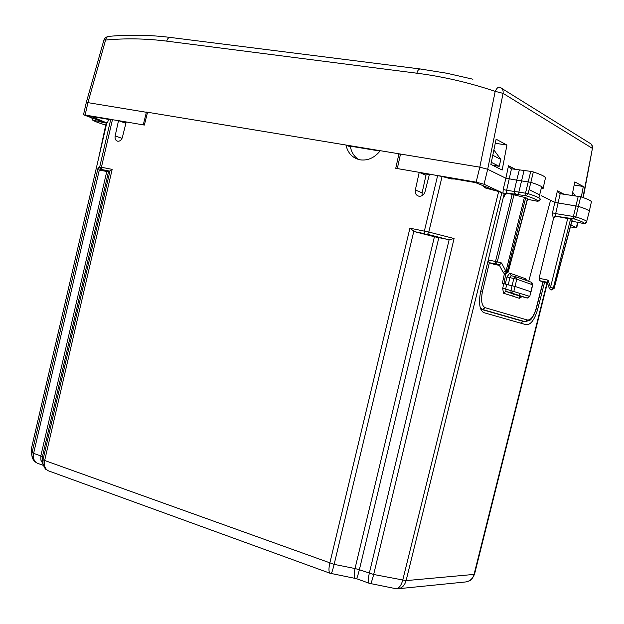 <?xml version="1.0" encoding="UTF-8"?>
<svg xmlns="http://www.w3.org/2000/svg" width="624" height="624" viewBox="0 0 624 624"><rect width="100%" height="100%" fill="white"/><g stroke="black" fill="none" stroke-linecap="round" stroke-linejoin="round"><path stroke-width="0.94" d="M454.584 178.994L451.48 178.979L442.088 176.483L429.468 174.096L425.014 191.747C423.938 194.914 421.933 196.404 419 196.232C416.122 195.452 414.898 193.37 415.334 190.008L422.105 192.839L422.144 195.624M422.105 192.839L425.958 175.328L419.219 172.333L395.749 168.301L398.939 153.777L380.297 150.696C374.556 157.833 367.801 160.875 360.025 159.822C352.552 158.137 347.857 153.2 345.946 145.018L146.445 112.063L143.255 124.878M125.884 123.326L118.529 120.619L115.144 135.938C114.73 138.84 115.596 140.603 117.741 141.235C119.956 141.336 121.516 140.01 122.413 137.249L126.227 121.945L144.355 125.065L147.553 112.234M118.529 120.619L110.721 119.465L110.042 120.097L109.988 119.644M419.219 172.333L415.334 190.008M398.939 153.777L400.382 154.432M350.134 146.133L350.259 146.913L345.946 145.018M369.743 583.471L369.275 583.3C368.098 582.083 368.105 578.737 369.299 573.277L449.14 239.717L434.421 236.746L414.445 231.637L409.921 228.181L329.8 563.183C328.622 568.612 328.692 571.966 329.995 573.23L330.502 573.425M49.592 471.26L48.313 470.792C44.99 468.874 43.75 465.535 44.593 460.769L112.164 169.377L101.416 167.255L112.468 119.582M42.736 462.384L42.385 456.807L108.467 171.834L112.164 169.377M481.946 185.227L485.519 188.027L498.654 191.513L504.208 193.658L480.683 291.502C478.483 302.492 479.443 309.512 483.553 312.569L526.235 324.737C530.759 324.901 534.573 319.761 537.67 309.317L544.596 282.251M124.285 122.109L124.199 122.702M106.712 123.232L107.632 122.343L108.568 119.395M492.609 165.251L499.192 166.327L500.822 159.416L493.888 149.939M485.659 188.066L484.099 186.092M44.764 468.023L42.994 464.396L42.994 459.88L334.136 564.369C332.748 569.977 331.757 573.05 331.165 573.604L331.063 573.581M108.467 171.834L99.31 170.048L98.046 168.074L99.692 167.029L110.721 119.465M395.242 588.565L395.905 588.689C398.861 588.596 401.131 585.788 402.706 580.258L498.654 191.513M356.327 578.62L356.476 578.666C356.998 578.323 357.965 575.344 359.369 569.728L373.667 574.478C372.263 580.086 371.186 583.144 370.438 583.658L370.297 583.627M491.322 162.357L499.192 166.327M449.14 239.717L454.085 238.524L428.797 232.042L442.088 176.483M36.738 462.883C32.893 460.613 31.333 457.181 32.058 452.603L31.442 448.453L106.72 123.185L31.465 448.375M31.847 454.108L31.411 448.609M519.207 298.249L519.808 295.916M519.457 295.565L520.026 293.194M500.822 159.416L492.788 155.267M520.471 323.107L523.45 321.329M355.774 578.471L355.391 578.393C353.956 577.715 353.831 574.423 355.025 568.542L334.136 564.369L413.782 231.379M42.877 463.811L40.911 460.184L40.817 455.933L33.618 453.367L99.31 170.048M38.579 463.671L37.323 463.211C34.031 461.323 32.791 458.039 33.618 453.367L32.081 452.509L98.054 167.957M42.744 462.361L42.307 457.181L42.916 460.255M464.974 582.02L465.73 581.942C469.989 581.186 472.766 578.674 474.061 574.408L406.099 580.609L501.883 192.574M397.472 588.799L398.479 588.713C402.207 587.948 404.75 585.242 406.099 580.609L373.667 574.478L454.085 238.524M575.32 195.811L572.684 192.301M350.29 146.156C351.281 152.116 354.065 156.577 358.667 159.526M576.014 221.996L572.575 221.302M105.269 122.842L101.899 122.171L101.993 121.664M101.899 122.171L99.598 121.711L98.249 120.315M503.701 193.424L504.442 193.916L506.649 192.956L518.638 194.711L518.872 192.098L528.115 193.651C536.89 196.474 540.93 198.455 540.244 199.586L537.568 201.302M515.978 194.321L514.324 192.917L514.207 191.42L518.872 192.098L524.059 170.485L510.923 168.737L508.505 165.758L505.877 178.238L516.719 180.141L514.207 191.42L506.626 190.32L511.469 168.823M519.363 169.861L516.719 180.141L530.962 182.356C539.768 185.25 543.816 187.309 543.098 188.542L541.242 188.378L541.655 186.638M513.326 293.81L512.803 296.189M570.913 224.944L576.67 227.807L570.391 226.925M572.06 195.359L574.813 181.904L583.3 186.506L581.311 196.973M574.181 184.993L583.3 186.506M495.269 143.27L506.93 145.064L496.111 139.191L490.893 164.393L502.164 170.056L506.93 145.064M494.504 190.414L493.373 189.852M501.267 192.317L484.029 184.244L476.151 182.146L438.805 175.718M429.46 174.112L419.281 172.364M126.22 121.961L118.599 120.65M111.743 119.473L83.491 114.785L106.681 123.357M147.498 112.468L86.323 102.375M476.151 182.146L479.809 167.162L400.499 154.05L397.309 168.566M521.188 320.814L525.587 321.781M480.8 309.223L520.892 320.744M529.113 189.68L539.659 194.875M541.258 195.663L554.986 202.426L578.487 206.411C586.529 209.001 590.093 210.787 589.189 211.778L586.669 221.528M472.93 79.217L446.722 73.226L420.599 69.03C419.008 68.702 417.752 70.099 416.84 73.211C442.876 76.526 468.991 82.579 495.199 91.361L479.809 167.162L487.687 169.276L505.877 178.238L503.186 189.462L506.626 190.32L506.649 192.956L507.226 193.229L504.598 195.125L504.325 196.24L504.598 195.125M445.895 177.497L474.958 182.504M504.442 193.916L504.473 195.062M106.954 122.967L90.995 116.368M400.499 154.05L399.001 153.808M380.281 150.712L346.008 145.049M503.794 273.117L504.8 273.538L507.257 271.713L525.712 197.675L507.226 193.229M550.025 289.318L551.039 289.731L553.316 288.038L570.554 219.102L556.101 216.263L553.621 218.002L539.089 278.273L539.362 280.621L542.95 281.908L536.203 308.248C533.832 316.251 530.915 320.182 527.452 320.026L485.152 307.702L482.563 309.473L480.238 307.577M559.697 193.612L557.404 190.85L552.49 212.831L555.688 213.619L560.173 193.69L559.697 193.612M493.631 264.217L489.317 262.688L487.945 261.316M503.919 283.663L508.248 284.864L502.382 283.335L503.919 283.663L505.814 273.835M504.449 273.46L502.382 283.335M528.715 281.315L550.563 200.249M499.223 264.95L495.877 264.038L495.511 261.472L488.264 259.99M489.317 262.688L495.955 264.053L489.372 262.704L482.485 291.4L480.808 290.987M589.313 211.208L591.295 202.27C592.207 201.217 588.674 199.384 580.687 196.771L560.173 193.69M502.694 288.343L505.666 289.021L506.134 291.478L521.992 296.626L519.371 298.295L503.467 293.194L502.694 288.343L503.755 283.795M553.621 218.002L553.114 217.76L555.61 216.029L555.688 213.619L575.851 216.879C583.853 219.406 587.418 221.122 586.537 222.027L584.033 223.61M547.225 282.212L548.098 280.145L539.089 278.273M106.665 123.412L105.94 124.075L98.553 158.48L105.94 124.082M518.638 194.711L526.18 195.819L525.541 193.066L530.735 171.366L524.059 170.485M539.425 200.834L537.428 201.271L527.498 199.29L537.428 201.271C537.989 200.234 534.245 198.416 526.18 195.819L528.115 193.651L533.333 171.951L530.735 171.366M525.712 197.675L527.654 198.697L508.217 272.08M499.294 264.911L495.955 264.053L497.266 261.893L495.511 261.472L512.281 194.111M570.554 219.102L572.224 219.976M580.687 196.771L575.851 216.879L574.01 218.86L573.448 216.333L578.261 196.225M529.776 296.431L532.553 284.723L516.773 279.224L515.042 286.424L508.248 284.864L509.909 277.664L506.953 276.931L505.292 284.123M548.098 280.145L550.508 287.329L549.276 288.327M499.333 264.911L501.571 262.985L497.266 261.893L514.051 194.501M503.061 272.236L505.978 271.362L524.441 197.262M543.2 188.05L545.368 178.292C546.094 176.99 542.084 174.876 533.333 171.951M105.721 125.089C99.372 123.146 95.183 121.586 93.171 120.416L92.11 119.753M98.865 121.306L93.171 120.416L92.524 118.248M504.769 273.53L505.573 273.803L508.03 271.986L527.491 198.533M550.93 289.715L551.663 289.957L553.987 288.272L572.099 219.843M503.467 293.194L505.822 291.416L527.296 298.069L529.612 296.345L505.666 289.021L506.711 284.536M527.155 298.022L511.134 292.851L513.895 291.174L515.042 286.424L530.868 291.751L529.768 296.462L527.28 298.061L521.992 296.626M101.338 167.24L100.831 169.354M448.36 239.647L427.541 234.32L428.797 232.042L409.921 228.181M414.445 231.637L424.843 233.704L424.375 231.036L437.658 175.508M122.031 138.356L115.144 135.938M98.046 168.074L99.668 167.154C100.058 169.096 100.901 169.915 102.196 169.611L101.416 167.255L99.668 167.154L101.213 169.494L109.902 171.148L102.242 169.627M414.57 231.668L424.889 233.719M106.751 171.6L40.817 455.933L42.385 456.807L42.994 459.88L109.972 171.054M438.812 237.744L359.369 569.728L355.025 568.542L434.421 236.746M99.84 170.227L101.213 169.494M547.404 282.844L474.552 574.111L474.061 574.408L547.006 282.758M547.412 281.135L547.685 280.059M536.18 308.989L537.67 309.317M421.294 173.261L429.328 174.642L421.301 173.261M495.292 190.624L475.426 182.582L495.261 190.609M89.443 116.103L110.448 119.722L89.466 116.111M121.04 121.547L126.11 122.421L121.048 121.547M576.365 227.495L577.668 222.331M508.505 165.758L515.518 169.354M557.404 190.85L563.979 194.22M582.925 197.512L592.418 148.395L503.077 93.366C503.482 90.363 502.437 88.335 499.941 87.274C498.334 86.697 496.751 88.062 495.199 91.361L503.077 93.366L487.679 169.276L484.029 184.244M504.325 196.24L503.623 196.123M503.006 193.097L503.186 189.462M85.145 114.894L87.992 102.406L105.589 40.037C125.744 38.173 146.11 38.54 166.694 41.129C167.552 38.36 168.901 37.151 170.75 37.495L419.913 68.936M347.451 145.681L380.016 151.063M527.452 320.026L524.979 321.68L480.73 309.059M501.751 88.405L589.547 143.021C591.802 143.996 592.761 145.79 592.418 148.395L583.268 197.629M485.152 307.702C481.634 305.776 480.737 300.339 482.485 291.4M553.114 217.76L552.49 212.831M521.438 296.579L519.371 298.295M511.228 275.738L509.792 273.14L506.953 276.931M509.792 273.14L525.689 278.764L526.625 280.582M416.84 73.211L166.694 41.129M103.912 40.014L105.589 40.037L106.595 37.346L108.506 36.403C128.77 34.523 149.245 34.85 169.946 37.393M536.203 308.248L535.665 310.697C533.567 315.908 531.734 319.051 530.166 320.12L525.236 321.719L480.691 308.958M547.435 282.844L542.966 281.915M585.562 223.33L583.924 223.587L575.671 221.926L583.916 223.587C584.672 222.76 581.365 221.185 574.01 218.86L556.101 216.263M550.992 289.731L551.663 289.965L554.128 288.374L550.508 287.329L567.746 218.361M539.362 280.621L547.24 282.266L539.401 280.636M499.465 265.418L493.514 264.186M525.868 280.316L525.689 278.764M515.151 276.557L511.313 275.761L509.909 277.664L513.817 278.483L515.252 276.58L516.773 279.224L513.817 278.483L510.931 290.48L511.134 292.851L506.041 291.439M106.649 123.419L106.439 124.394M501.571 262.985L505.978 271.362L508.209 272.103L505.518 273.796M538.925 197.886L541.242 188.378M515.728 276.752L531.055 282.134L532.709 284.817L531.024 291.837M329.995 573.23L48.344 470.808M330.002 573.238L356.476 578.666L369.275 583.3M48.313 470.792L46.129 469.435C44.959 469.763 41.254 460.356 42.923 460.208M369.283 583.307L395.873 588.689L398.471 588.713M448.453 239.663L427.565 234.32M37.323 463.211L35.186 461.893C33.977 462.08 30.35 453.164 32.058 452.603L31.426 448.531M43.29 465.371L37.362 463.226M465.73 581.942L398.408 588.721M465.637 581.95C469.568 580.616 470.894 581.833 474.505 574.283M515.939 194.298L514.332 192.917M576.693 227.705L578.035 222.401M445.918 177.505L475.418 182.582M83.491 114.8L86.33 102.344L103.927 39.952L105.417 37.596L107.944 36.449M347.482 145.688L380.008 151.07M543.114 281.947L536.359 308.318M592.73 148.668L591.638 144.565M521.102 296.595L506.048 291.439M554.135 288.35L572.224 219.983M547.147 281.978L549.229 288.187L551.047 289.739M505.573 273.811L503.123 272.368L499.2 264.904M91.712 117.959L93.155 120.416C95.176 121.586 99.364 123.146 105.721 125.096M585.718 223.228L586.529 222.027M532.717 284.794L531.851 282.516"/></g></svg>
